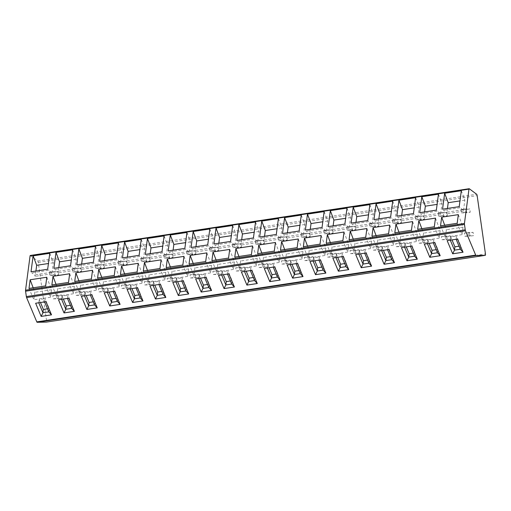 <?xml version="1.0" encoding="UTF-8"?>
<svg xmlns="http://www.w3.org/2000/svg" width="511" height="511" viewBox="0 0 511 511"><rect width="100%" height="100%" fill="white"/><g stroke="black" fill="none" stroke-linecap="round" stroke-linejoin="round"><path stroke-width="0.38" stroke-dasharray="2.56 1.92" d="M30.283 255.474A1.418 0.383 -98.6 0 1 30.392 255.513L37.763 261.025A1.418 0.383 -98.6 0 1 38.255 262.379L46.558 320.684A1.418 0.383 -98.6 0 1 46.399 322.09M467.955 232.448L468.421 235.724L464.818 236.274L464.358 232.997L467.955 232.448L473.103 232.345L473.569 235.622L469.973 236.165L469.507 232.895L473.103 232.345M465.093 212.333L461.49 212.883L461.024 209.606L464.627 209.056L465.093 212.333L470.241 212.231L466.639 212.774L466.173 209.504L469.775 208.954L470.241 212.231M445.094 235.929L445.56 239.199L441.958 239.748L441.491 236.472L450.242 235.82L450.708 239.097L447.106 239.646L446.64 236.369L450.242 235.82M442.232 215.808L438.63 216.357L438.163 213.081L441.766 212.538L442.232 215.808L447.381 215.706L443.778 216.255L443.312 212.978L446.914 212.429L447.381 215.706M422.233 239.404L422.699 242.68L419.097 243.23L418.63 239.953L427.381 239.301L427.848 242.572L424.245 243.121L423.779 239.844L427.381 239.301M419.365 219.289L415.769 219.839L415.302 216.562L418.899 216.012L419.365 219.289L424.513 219.181L420.917 219.73L420.451 216.453L424.047 215.91L424.513 219.181M399.366 242.885L399.832 246.155L396.236 246.704L395.77 243.428L404.514 242.776L404.98 246.053L401.384 246.602L400.918 243.325L404.514 242.776M396.504 222.764L392.902 223.313L392.435 220.037L396.038 219.494L396.504 222.764L401.652 222.662L398.05 223.211L397.584 219.934L401.186 219.385L401.652 222.662M376.505 246.359L376.971 249.636L373.369 250.186L372.902 246.909L381.653 246.257L382.119 249.528L378.517 250.077L378.051 246.8L381.653 246.257M373.643 226.245L370.041 226.795L369.574 223.518L373.177 222.968L373.643 226.245L378.792 226.137L375.189 226.686L374.723 223.409L378.325 222.866L378.792 226.137M353.644 249.841L354.11 253.111L350.508 253.66L350.041 250.384L358.792 249.732L359.259 253.009L355.656 253.552L355.19 250.281L358.792 249.732M350.776 229.72L347.18 230.269L346.714 226.993L350.31 226.45L350.776 229.72L355.924 229.618L352.328 230.161L351.862 226.89L355.458 226.341L355.924 229.618M330.777 253.315L331.243 256.592L327.647 257.135L327.181 253.865L335.925 253.213L336.391 256.484L332.795 257.033L332.329 253.756L335.925 253.213M327.915 233.201L324.313 233.744L323.846 230.474L327.449 229.924L327.915 233.201L333.063 233.093L329.461 233.642L329.001 230.365L332.597 229.822L333.063 233.093M307.916 256.79L308.382 260.067L304.78 260.616L304.313 257.34L307.916 256.79L313.064 256.688L313.53 259.965L309.928 260.508L309.462 257.237L313.064 256.688M305.054 236.676L301.452 237.225L300.985 233.949L304.588 233.399L305.054 236.676L310.203 236.574L306.6 237.117L306.134 233.846L309.736 233.297L310.203 236.574M285.055 260.271L285.521 263.548L281.919 264.091L281.452 260.821L290.203 260.163L290.67 263.44L287.067 263.989L286.601 260.712L290.203 260.163M282.193 240.157L278.591 240.7L278.125 237.43L281.727 236.88L282.193 240.157L287.342 240.049L283.739 240.598L283.273 237.321L286.875 236.772L287.342 240.049M262.188 263.746L262.654 267.023L259.058 267.572L258.592 264.296L267.336 263.644L267.802 266.921L264.206 267.464L263.74 264.193L267.336 263.644M259.326 243.632L255.73 244.181L255.264 240.905L258.86 240.355L259.326 243.632L264.474 243.53L260.878 244.073L260.412 240.802L264.008 240.253L264.474 243.53M239.327 267.227L239.793 270.498L236.191 271.047L235.724 267.77L244.475 267.119L244.941 270.396L241.339 270.945L240.873 267.668L244.475 267.119M236.465 247.107L232.863 247.656L232.396 244.379L235.999 243.836L236.465 247.107L241.614 247.005L238.011 247.554L237.545 244.277L241.147 243.728L241.614 247.005M216.466 270.702L216.932 273.979L213.33 274.528L212.863 271.252L221.614 270.6L222.081 273.87L218.478 274.42L218.012 271.143L221.614 270.6M213.604 250.588L210.002 251.137L209.536 247.861L213.138 247.311L213.604 250.588L218.753 250.479L215.15 251.029L214.684 247.752L218.286 247.209L218.753 250.479M193.599 274.183L194.065 277.454L190.469 278.003L190.003 274.726L198.747 274.075L199.213 277.352L195.617 277.901L195.151 274.624L198.747 274.075M190.737 254.063L187.141 254.612L186.675 251.335L190.271 250.792L190.737 254.063L195.885 253.961L192.289 254.51L191.823 251.233L195.419 250.684L195.885 253.961M170.738 277.658L171.204 280.935L167.602 281.484L167.142 278.208L175.886 277.556L176.352 280.826L172.75 281.376L172.29 278.099L175.886 277.556M167.876 257.544L164.274 258.093L163.807 254.817L167.41 254.267L167.876 257.544L173.025 257.435L169.422 257.985L168.956 254.708L172.558 254.165L173.025 257.435M147.877 281.139L148.343 284.41L144.741 284.959L144.274 281.682L153.025 281.031L153.492 284.308L149.889 284.857L149.423 281.58L153.025 281.031M145.015 261.019L141.413 261.568L140.947 258.291L144.549 257.748L145.015 261.019L150.164 260.917L146.561 261.46L146.095 258.189L149.697 257.64L150.164 260.917M125.016 284.614L125.482 287.891L121.88 288.434L121.414 285.164L130.164 284.512L130.631 287.782L127.028 288.332L126.562 285.055L130.164 284.512M122.148 264.5L118.552 265.043L118.086 261.773L121.682 261.223L122.148 264.5L127.296 264.391L123.7 264.941L123.234 261.664L126.83 261.121L127.296 264.391M102.149 288.089L102.615 291.366L99.019 291.915L98.553 288.638L107.297 287.987L107.764 291.264L104.167 291.807L103.701 288.536L107.297 287.987M99.287 267.975L95.685 268.524L95.218 265.247L98.821 264.698L99.287 267.975L104.436 267.873L100.833 268.416L100.367 265.145L103.969 264.596L104.436 267.873M79.288 291.57L79.754 294.847L76.152 295.39L75.685 292.12L84.436 291.462L84.903 294.738L81.3 295.288L80.834 292.011L84.436 291.462M76.426 271.456L72.824 271.999L72.358 268.729L75.96 268.179L76.426 271.456L81.575 271.347L77.972 271.897L77.506 268.62L81.108 268.071L81.575 271.347M56.427 295.045L56.893 298.322L53.291 298.871L52.825 295.594L61.576 294.943L62.042 298.22L58.439 298.763L57.973 295.492L61.576 294.943M53.559 274.931L49.963 275.48L49.497 272.203L53.093 271.654L53.559 274.931L58.708 274.829L55.111 275.372L54.645 272.101L58.241 271.552L58.708 274.829M456.176 239.397L456.617 236.069L450.766 236.957L452.05 240.023M450.325 240.285L450.766 236.957M460.322 249.266L460.756 245.938L456.617 236.069M459.031 246.2L460.756 245.938M433.315 242.872L433.75 239.544L427.905 240.438L429.189 243.504M427.464 243.766L427.905 240.438M437.454 252.741L437.895 249.413L433.75 239.544M436.17 249.681L437.895 249.413M410.448 246.353L410.889 243.025L405.038 243.913L406.328 246.979M404.597 247.241L405.038 243.913M414.593 256.222L415.034 252.894L410.889 243.025M413.31 253.156L415.034 252.894M387.587 249.828L388.028 246.5L382.177 247.394L383.461 250.454M381.736 250.716L382.177 247.394M391.733 259.697L392.167 256.369L388.028 246.5M390.442 256.631L392.167 256.369M364.726 253.309L365.167 249.981L359.316 250.869L360.6 253.935M358.875 254.197L359.316 250.869M368.865 263.178L369.306 259.85L365.167 249.981M367.581 260.112L369.306 259.85M341.859 256.784L342.3 253.456L336.449 254.35L337.739 257.41M336.014 257.672L336.449 254.35M346.004 266.653L346.445 263.325L342.3 253.456M344.721 263.587L346.445 263.325M318.998 260.259L319.439 256.937L313.588 257.825L314.872 260.891M313.147 261.153L313.588 257.825M323.144 270.127L323.584 266.806L319.439 256.937M321.853 267.068L323.584 266.806M296.137 263.74L296.578 260.412L290.727 261.3L292.011 264.366M290.286 264.628L290.727 261.3M300.276 273.609L300.717 270.281L296.578 260.412M298.992 270.543L300.717 270.281M273.276 267.215L273.711 263.893L267.86 264.781L269.15 267.847M267.425 268.109L267.86 264.781M277.416 277.083L277.856 273.762L273.711 263.893M276.132 274.024L277.856 273.762M250.409 270.696L250.85 267.368L244.999 268.256L246.283 271.322M244.558 271.584L244.999 268.256M254.555 280.565L254.995 277.237L250.85 267.368M253.264 277.499L254.995 277.237M227.548 274.171L227.989 270.843L222.138 271.737L223.422 274.803M221.697 275.065L222.138 271.737M231.687 284.039L232.128 280.711L227.989 270.843M230.404 280.98L232.128 280.711M204.687 277.652L205.122 274.324L199.271 275.212L200.561 278.278M198.836 278.54L199.271 275.212M208.827 287.521L209.267 284.193L205.122 274.324M207.543 284.455L209.267 284.193M181.82 281.127L182.261 277.799L176.41 278.693L177.7 281.753M175.969 282.015L176.41 278.693M185.966 290.995L186.406 287.667L182.261 277.799M184.675 287.929L186.406 287.667M158.959 284.608L159.4 281.28L153.549 282.168L154.833 285.234M153.108 285.496L153.549 282.168M163.105 294.477L163.539 291.149L159.4 281.28M161.815 291.411L163.539 291.149M136.098 288.083L136.533 284.755L130.688 285.649L131.972 288.709M130.248 288.971L130.688 285.649M140.238 297.951L140.678 294.623L136.533 284.755M138.954 294.885L140.678 294.623M113.231 291.564L113.672 288.236L107.821 289.124L109.111 292.19M107.38 292.452L107.821 289.124M117.377 301.426L117.817 298.105L113.672 288.236M116.093 298.367L117.817 298.105M90.37 295.039L90.811 291.711L84.96 292.599L86.244 295.665M84.519 295.926L84.96 292.599M94.516 304.907L94.95 301.579L90.811 291.711M93.226 301.841L94.95 301.579M67.509 298.513L67.95 295.192L62.099 296.08L63.383 299.146M61.659 299.408L62.099 296.08M71.649 308.382L72.089 305.061L67.95 295.192M70.365 305.322L72.089 305.061M44.642 301.995L45.083 298.667L39.232 299.555L40.522 302.621M38.791 302.882L39.232 299.555M48.788 311.863L49.228 308.535L45.083 298.667M47.504 308.797L49.228 308.535M468.421 235.724L473.569 235.622M464.358 232.997L469.507 232.895M464.818 236.274L469.973 236.165M461.49 212.883L466.639 212.774M464.627 209.056L469.775 208.954M461.024 209.606L466.173 209.504M445.56 239.199L450.708 239.097M441.491 236.472L446.64 236.369M441.958 239.748L447.106 239.646M438.63 216.357L443.778 216.255M441.766 212.538L446.914 212.429M438.163 213.081L443.312 212.978M422.699 242.68L427.848 242.572M418.63 239.953L423.779 239.844M419.097 243.23L424.245 243.121M415.769 219.839L420.917 219.73M418.899 216.012L424.047 215.91M415.302 216.562L420.451 216.453M399.832 246.155L404.98 246.053M395.77 243.428L400.918 243.325M396.236 246.704L401.384 246.602M392.902 223.313L398.05 223.211M396.038 219.494L401.186 219.385M392.435 220.037L397.584 219.934M376.971 249.636L382.119 249.528M372.902 246.909L378.051 246.8M373.369 250.186L378.517 250.077M370.041 226.795L375.189 226.686M373.177 222.968L378.325 222.866M369.574 223.518L374.723 223.409M354.11 253.111L359.259 253.009M350.041 250.384L355.19 250.281M350.508 253.66L355.656 253.552M347.18 230.269L352.328 230.161M350.31 226.45L355.458 226.341M346.714 226.993L351.862 226.89M331.243 256.592L336.391 256.484M327.181 253.865L332.329 253.756M327.647 257.135L332.795 257.033M324.313 233.744L329.461 233.642M327.449 229.924L332.597 229.822M323.846 230.474L329.001 230.365M308.382 260.067L313.53 259.965M304.313 257.34L309.462 257.237M304.78 260.616L309.928 260.508M301.452 237.225L306.6 237.117M304.588 233.399L309.736 233.297M300.985 233.949L306.134 233.846M285.521 263.548L290.67 263.44M281.452 260.821L286.601 260.712M281.919 264.091L287.067 263.989M278.591 240.7L283.739 240.598M281.727 236.88L286.875 236.772M278.125 237.43L283.273 237.321M262.654 267.023L267.802 266.921M258.592 264.296L263.74 264.193M259.058 267.572L264.206 267.464M255.73 244.181L260.878 244.073M258.86 240.355L264.008 240.253M255.264 240.905L260.412 240.802M239.793 270.498L244.941 270.396M235.724 267.77L240.873 267.668M236.191 271.047L241.339 270.945M232.863 247.656L238.011 247.554M235.999 243.836L241.147 243.728M232.396 244.379L237.545 244.277M216.932 273.979L222.081 273.87M212.863 271.252L218.012 271.143M213.33 274.528L218.478 274.42M210.002 251.137L215.15 251.029M213.138 247.311L218.286 247.209M209.536 247.861L214.684 247.752M194.065 277.454L199.213 277.352M190.003 274.726L195.151 274.624M190.469 278.003L195.617 277.901M187.141 254.612L192.289 254.51M190.271 250.792L195.419 250.684M186.675 251.335L191.823 251.233M171.204 280.935L176.352 280.826M167.142 278.208L172.29 278.099M167.602 281.484L172.75 281.376M164.274 258.093L169.422 257.985M167.41 254.267L172.558 254.165M163.807 254.817L168.956 254.708M148.343 284.41L153.492 284.308M144.274 281.682L149.423 281.58M144.741 284.959L149.889 284.857M141.413 261.568L146.561 261.46M144.549 257.748L149.697 257.64M140.947 258.291L146.095 258.189M125.482 287.891L130.631 287.782M121.414 285.164L126.562 285.055M121.88 288.434L127.028 288.332M118.552 265.043L123.7 264.941M121.682 261.223L126.83 261.121M118.086 261.773L123.234 261.664M102.615 291.366L107.764 291.264M98.553 288.638L103.701 288.536M99.019 291.915L104.167 291.807M95.685 268.524L100.833 268.416M98.821 264.698L103.969 264.596M95.218 265.247L100.367 265.145M79.754 294.847L84.903 294.738M75.685 292.12L80.834 292.011M76.152 295.39L81.3 295.288M72.824 271.999L77.972 271.897M75.96 268.179L81.108 268.071M72.358 268.729L77.506 268.62M56.893 298.322L62.042 298.22M52.825 295.594L57.973 295.492M53.291 298.871L58.439 298.763M49.963 275.48L55.111 275.372M53.093 271.654L58.241 271.552M49.497 272.203L54.645 272.101M458.329 214.639L463.03 227.152L462.046 234.638L457.185 223.288M462.046 234.638L445.394 237.168L440.533 225.824M444.691 225.191L446.378 229.688L445.394 237.168M463.03 227.152L446.378 229.688M461.312 190.718L464.857 200.165L463.4 211.209L462.794 209.766L459.21 206.655M459.977 207.734L443.324 210.264L442.558 209.184M447.451 208.443L446.748 213.745L446.141 212.295L443.324 210.264M464.857 200.165L459.97 200.912M463.4 211.209L446.748 213.745M462.794 209.766L446.141 212.295M435.468 218.12L440.169 230.633L439.179 238.113L434.324 226.769M439.179 238.113L422.527 240.649L417.672 229.298M421.831 228.673L423.517 233.163L422.527 240.649M440.169 230.633L423.517 233.163M438.451 194.193L441.996 203.646L440.539 214.69L439.926 213.24L436.349 210.13M437.109 211.209L420.457 213.745L419.697 212.665M424.584 211.918L423.887 217.22L423.274 215.776L420.457 213.745M441.996 203.646L437.103 204.387M440.539 214.69L423.887 217.22M439.926 213.24L423.274 215.776M412.607 221.595L417.308 234.108L416.318 241.594L411.464 230.244M416.318 241.594L399.666 244.124L394.811 232.78M398.963 232.147L400.656 236.638L399.666 244.124M417.308 234.108L400.656 236.638M415.59 197.674L419.135 207.121L417.672 218.165L417.065 216.721L413.482 213.604M414.249 214.684L397.596 217.22L396.83 216.14M401.723 215.399L401.02 220.701L400.413 219.251L397.596 217.22M419.135 207.121L414.242 207.868M417.672 218.165L401.02 220.701M417.065 216.721L400.413 219.251M389.74 225.076L394.441 237.583L393.457 245.069L388.603 233.725M393.457 245.069L376.805 247.605L371.951 236.254M376.102 235.622L377.789 240.119L376.805 247.605M394.441 237.583L377.789 240.119M392.723 201.149L396.268 210.602L394.811 221.646L394.205 220.196L390.621 217.086M391.388 218.165L374.735 220.695L373.969 219.615M378.862 218.874L378.159 224.176L377.552 222.732L374.735 220.695M396.268 210.602L391.381 211.343M394.811 221.646L378.159 224.176M394.205 220.196L377.552 222.732M366.879 228.551L371.58 241.064L370.59 248.55L365.735 237.2M370.59 248.55L353.938 251.08L349.083 239.736M353.242 239.103L354.928 243.594L353.938 251.08M371.58 241.064L354.928 243.594M369.862 204.63L373.407 214.077L371.951 225.121L371.337 223.677L367.76 220.56M368.52 221.64L351.868 224.176L351.108 223.096M355.995 222.349L355.298 227.657L354.691 226.207L351.868 224.176M373.407 214.077L368.514 214.818M371.951 225.121L355.298 227.657M371.337 223.677L354.691 226.207M344.018 232.032L348.719 244.539L347.729 252.025L342.875 240.681M347.729 252.025L331.077 254.561L326.222 243.21M330.374 242.578L332.067 247.075L331.077 254.561M348.719 244.539L332.067 247.075M347.001 208.105L350.546 217.552L349.083 228.602L348.476 227.152L344.893 224.042M345.66 225.121L329.007 227.65L328.241 226.571M333.134 225.83L332.431 231.132L331.824 229.688L329.007 227.65M350.546 217.552L345.653 218.299M349.083 228.602L332.431 231.132M348.476 227.152L331.824 229.688M321.151 235.507L325.852 248.02L324.868 255.506L320.014 244.156M324.868 255.506L308.216 258.036L303.362 246.692M307.513 246.059L309.2 250.55L308.216 258.036M325.852 248.02L309.2 250.55M324.134 211.586L327.679 221.033L326.222 232.077L325.616 230.627L322.032 227.516M322.799 228.596L306.146 231.132L305.38 230.052M310.273 229.305L309.57 234.613L308.963 233.163L306.146 231.132M327.679 221.033L322.792 221.774M326.222 232.077L309.57 234.613M325.616 230.627L308.963 233.163M298.29 238.988L302.991 251.495L302.001 258.981L297.147 247.637M302.001 258.981L285.349 261.517L280.494 250.166M284.653 249.534L286.339 254.031L285.349 261.517M302.991 251.495L286.339 254.031M301.273 215.061L304.818 224.508L303.362 235.552L302.755 234.108L299.171 230.998M299.931 232.077L283.279 234.606L282.519 233.527M287.406 232.786L286.709 238.088L286.103 236.638L283.279 234.606M304.818 224.508L299.925 225.255M303.362 235.552L286.709 238.088M302.755 234.108L286.103 236.638M275.429 242.463L280.13 254.976L279.14 262.456L274.286 251.112M279.14 262.456L262.488 264.992L257.633 253.648M261.785 253.015L263.478 257.506L262.488 264.992M280.13 254.976L263.478 257.506M278.412 218.542L281.957 227.989L280.494 239.033L279.887 237.583L276.304 234.472M277.071 235.552L260.418 238.088L259.652 237.008M264.545 236.261L263.842 241.562L263.235 240.119L260.418 238.088M281.957 227.989L277.064 228.73M280.494 239.033L263.842 241.562M279.887 237.583L263.235 240.119M252.562 245.938L257.269 258.451L256.279 265.937L251.425 254.587M256.279 265.937L239.627 268.467L234.773 257.122M238.924 256.49L240.617 260.987L239.627 268.467M257.269 258.451L240.617 260.987M255.545 222.017L259.09 231.464L257.633 242.508L257.027 241.064L253.443 237.954M254.21 239.033L237.558 241.562L236.791 240.483M241.684 239.742L240.981 245.044L240.374 243.594L237.558 241.562M259.09 231.464L254.203 232.211M257.633 242.508L240.981 245.044M257.027 241.064L240.374 243.594M229.701 249.419L234.402 261.932L233.412 269.412L228.558 258.068M233.412 269.412L216.76 271.948L211.905 260.597M216.064 259.971L217.75 264.462L216.76 271.948M234.402 261.932L217.75 264.462M232.684 225.492L236.229 234.945L234.773 245.989L234.166 244.539L230.582 241.428M231.349 242.508L214.697 245.044L213.93 243.964M218.817 243.217L218.12 248.518L217.514 247.075L214.697 245.044M236.229 234.945L231.336 235.686M234.773 245.989L218.12 248.518M234.166 244.539L217.514 247.075M206.84 252.894L211.541 265.407L210.551 272.893L205.697 261.543M210.551 272.893L193.899 275.423L189.044 264.078M193.203 263.446L194.889 267.943L193.899 275.423M211.541 265.407L194.889 267.943M209.823 228.973L213.368 238.42L211.905 249.464L211.299 248.02L207.715 244.903M208.482 245.983L191.829 248.518L191.063 247.439M195.956 246.698L195.253 252L194.646 250.55L191.829 248.518M213.368 238.42L208.475 239.167M211.905 249.464L195.253 252M211.299 248.02L194.646 250.55M183.979 256.375L188.68 268.882L187.69 276.368L182.836 265.024M187.69 276.368L171.038 278.904L166.184 267.553M170.335 266.921L172.028 271.418L171.038 278.904M188.68 268.882L172.028 271.418M186.962 232.448L190.501 241.901L189.044 252.945L188.438 251.495L184.854 248.384M185.621 249.464L168.969 251.993L168.202 250.914M173.095 250.173L172.392 255.474L171.785 254.031L168.969 251.993M190.501 241.901L185.614 242.642M189.044 252.945L172.392 255.474M188.438 251.495L171.785 254.031M161.112 259.85L165.813 272.363L164.829 279.849L159.969 268.499M164.829 279.849L148.177 282.379L143.316 271.034M147.475 270.402L149.161 274.892L148.177 282.379M165.813 272.363L149.161 274.892M164.095 235.929L167.64 245.376L166.184 256.42L165.577 254.976L161.993 251.859M162.76 252.939L146.108 255.474L145.341 254.395M150.228 253.648L149.531 258.956L148.925 257.506L146.108 255.474M167.64 245.376L162.754 246.117M166.184 256.42L149.531 258.956M165.577 254.976L148.925 257.506M138.251 263.331L142.952 275.838L141.962 283.324L137.108 271.98M141.962 283.324L125.31 285.86L120.455 274.509M124.614 273.877L126.3 278.374L125.31 285.86M142.952 275.838L126.3 278.374M141.234 239.404L144.779 248.851L143.323 259.901L142.71 258.451L139.126 255.34M139.893 256.42L123.24 258.949L122.48 257.87M127.367 257.129L126.671 262.43L126.057 260.987L123.24 258.949M144.779 248.851L139.886 249.598M143.323 259.901L126.671 262.43M142.71 258.451L126.057 260.987M115.39 266.806L120.091 279.319L119.101 286.805L114.247 275.455M119.101 286.805L102.449 289.335L97.595 277.99M101.746 277.358L103.439 281.848L102.449 289.335M120.091 279.319L103.439 281.848M118.373 242.885L121.918 252.332L120.455 263.376L119.849 261.926L116.265 258.815M117.032 259.895L100.38 262.43L99.613 261.351M104.506 260.604L103.803 265.912L103.196 264.462L100.38 262.43M121.918 252.332L117.025 253.073M120.455 263.376L103.803 265.912M119.849 261.926L103.196 264.462M92.523 270.287L97.224 282.794L96.24 290.28L91.38 278.936M96.24 290.28L79.588 292.816L74.734 281.465M78.886 280.833L80.572 285.33L79.588 292.816M97.224 282.794L80.572 285.33M95.506 246.359L99.051 255.807L97.595 266.851L96.988 265.407L93.404 262.296M94.171 263.376L77.519 265.905L76.752 264.826M81.645 264.085L80.942 269.386L80.336 267.936L77.519 265.905M99.051 255.807L94.165 256.554M97.595 266.851L80.942 269.386M96.988 265.407L80.336 267.936M69.662 273.762L74.363 286.275L73.373 293.755L68.519 282.411M73.373 293.755L56.721 296.291L51.867 284.946M56.025 284.314L57.711 288.804L56.721 296.291M74.363 286.275L57.711 288.804M72.645 249.841L76.19 259.288L74.734 270.332L74.121 268.882L70.544 265.771M71.304 266.851L54.651 269.386L53.891 268.307M58.778 267.56L58.082 272.861L57.468 271.418L54.651 269.386M76.19 259.288L71.297 260.029M74.734 270.332L58.082 272.861M74.121 268.882L57.468 271.418M46.801 277.237L51.502 289.75L50.512 297.236L45.658 285.885M50.512 297.236L33.86 299.765L29.006 288.421M33.158 287.789L34.85 292.286L33.86 299.765M51.502 289.75L34.85 292.286M49.784 253.315L53.329 262.763L51.867 273.807L51.26 272.363L47.676 269.252M48.443 270.332L31.791 272.861L31.024 271.782M35.917 271.041L35.214 276.342L34.607 274.892L31.791 272.861M53.329 262.763L48.436 263.51M51.867 273.807L35.214 276.342M51.26 272.363L34.607 274.892M30.392 255.513L469.283 188.751M37.763 261.025L476.661 194.263M38.255 262.379L477.153 195.624M46.558 320.684L485.45 253.922"/><path stroke-width="0.77" d="M46.399 322.09A1.418 0.383 -98.6 0 1 46.38 322.096L37.131 322.281A1.418 0.383 -98.6 0 1 36.805 321.879L26.598 297.574A1.418 0.383 -98.6 0 1 26.342 296.584L25.576 291.2A1.418 0.383 -98.6 0 1 25.55 290.203L30.079 255.89A1.418 0.383 -98.6 0 1 30.283 255.474L469.175 188.719A1.418 0.383 81.4 0 0 468.977 189.134L464.442 223.448A1.418 0.383 81.4 0 0 464.473 224.438L465.24 229.829A1.418 0.383 81.4 0 0 465.495 230.819L475.696 255.117A1.418 0.383 81.4 0 0 476.028 255.526L485.265 255.334A1.418 0.383 81.4 0 0 485.278 255.334A1.418 0.383 81.4 0 0 485.45 253.922L477.153 195.624A1.418 0.383 81.4 0 0 476.661 194.263L469.283 188.751A1.418 0.383 81.4 0 0 469.175 188.719M485.278 255.334L46.38 322.096A1.418 0.383 -98.6 0 1 46.367 322.096L485.265 255.334M441.676 217.175L440.533 225.824L457.185 223.288L458.329 214.639L441.676 217.175L444.691 225.191M444.659 193.254L461.312 190.718L459.21 206.655L442.558 209.184L444.659 193.254L448.204 202.701L447.451 208.443M418.816 220.65L417.672 229.298L434.324 226.769L435.468 218.12L418.816 220.65L421.831 228.673M421.799 196.729L438.451 194.193L436.349 210.13L419.697 212.665L421.799 196.729L425.344 206.176L424.584 211.918M395.955 224.131L394.811 232.78L411.464 230.244L412.607 221.595L395.955 224.131L398.963 232.147M398.938 200.203L415.59 197.674L413.482 213.604L396.83 216.14L398.938 200.203L402.483 209.657L401.723 215.399M373.087 227.606L371.951 236.254L388.603 233.725L389.74 225.076L373.087 227.606L376.102 235.622M376.07 203.685L392.723 201.149L390.621 217.086L373.969 219.615L376.07 203.685L379.616 213.132L378.862 218.874M350.227 231.087L349.083 239.736L365.735 237.2L366.879 228.551L350.227 231.087L353.242 239.103M353.21 207.159L369.862 204.63L367.76 220.56L351.108 223.096L353.21 207.159L356.755 216.613L355.995 222.349M327.366 234.562L326.222 243.21L342.875 240.681L344.018 232.032L327.366 234.562L330.374 242.578M330.349 210.641L347.001 208.105L344.893 224.042L328.241 226.571L330.349 210.641L333.894 220.088L333.134 225.83M304.499 238.043L303.362 246.692L320.014 244.156L321.151 235.507L304.499 238.043L307.513 246.059M307.481 214.115L324.134 211.586L322.032 227.516L305.38 230.052L307.481 214.115L311.027 223.562L310.273 229.305M281.638 241.518L280.494 250.166L297.147 247.637L298.29 238.988L281.638 241.518L284.653 249.534M284.621 217.597L301.273 215.061L299.171 230.998L282.519 233.527L284.621 217.597L288.166 227.044L287.406 232.786M258.777 244.999L257.633 253.648L274.286 251.112L275.429 242.463L258.777 244.999L261.785 253.015M261.76 221.071L278.412 218.542L276.304 234.472L259.652 237.008L261.76 221.071L265.305 230.518L264.545 236.261M235.91 248.474L234.773 257.122L251.425 254.587L252.562 245.938L235.91 248.474L238.924 256.49M238.899 224.553L255.545 222.017L253.443 237.954L236.791 240.483L238.899 224.553L242.438 234L241.684 239.742M213.049 251.949L211.905 260.597L228.558 258.068L229.701 249.419L213.049 251.949L216.064 259.971M216.032 228.027L232.684 225.492L230.582 241.428L213.93 243.964L216.032 228.027L219.577 237.474L218.817 243.217M190.188 255.43L189.044 264.078L205.697 261.543L206.84 252.894L190.188 255.43L193.203 263.446M193.171 231.502L209.823 228.973L207.715 244.903L191.063 247.439L193.171 231.502L196.716 240.956L195.956 246.698M167.327 258.905L166.184 267.553L182.836 265.024L183.979 256.375L167.327 258.905L170.335 266.921M170.31 234.983L186.962 232.448L184.854 248.384L168.202 250.914L170.31 234.983L173.855 244.43L173.095 250.173M144.46 262.386L143.316 271.034L159.969 268.499L161.112 259.85L144.46 262.386L147.475 270.402M147.443 238.458L164.095 235.929L161.993 251.859L145.341 254.395L147.443 238.458L150.988 247.912L150.228 253.648M121.599 265.861L120.455 274.509L137.108 271.98L138.251 263.331L121.599 265.861L124.614 273.877M124.582 241.939L141.234 239.404L139.126 255.34L122.48 257.87L124.582 241.939L128.127 251.386L127.367 257.129M98.738 269.342L97.595 277.99L114.247 275.455L115.39 266.806L98.738 269.342L101.746 277.358M101.721 245.414L118.373 242.885L116.265 258.815L99.613 261.351L101.721 245.414L105.266 254.861L104.506 260.604M75.871 272.817L74.734 281.465L91.38 278.936L92.523 270.287L75.871 272.817L78.886 280.833M78.854 248.895L95.506 246.359L93.404 262.296L76.752 264.826L78.854 248.895L82.399 258.342L81.645 264.085M53.01 276.298L51.867 284.946L68.519 282.411L69.662 273.762L53.01 276.298L56.025 284.314M55.993 252.37L72.645 249.841L70.544 265.771L53.891 268.307L55.993 252.37L59.538 261.817L58.778 267.56M30.149 279.773L29.006 288.421L45.658 285.885L46.801 277.237L30.149 279.773L33.158 287.789M33.132 255.851L49.784 253.315L47.676 269.252L31.024 271.782L33.132 255.851L36.677 265.298L35.917 271.041M447.163 240.649L457.517 239.071L463.043 252.23L452.689 253.807L447.163 240.649L457.517 239.071M424.302 244.124L434.657 242.553L440.175 255.711L429.828 257.282L424.302 244.124L434.657 242.553M401.442 247.605L411.789 246.027L417.315 259.186L406.96 260.757L401.442 247.605L411.789 246.027M378.574 251.08L388.928 249.502L394.454 262.66L384.1 264.238L378.574 251.08L388.928 249.502M355.713 254.555L366.068 252.983L371.586 266.142L361.239 267.713L355.713 254.555L366.068 252.983M332.853 258.036L343.2 256.458L348.726 269.616L338.371 271.194L332.853 258.036L343.2 256.458M309.985 261.511L320.34 259.939L325.865 273.098L315.511 274.669L309.985 261.511L320.34 259.939M287.125 264.992L297.479 263.414L302.997 276.572L292.65 278.15L287.125 264.992L297.479 263.414M264.264 268.467L274.611 266.895L280.137 280.054L269.789 281.625L264.264 268.467L274.611 266.895M241.396 271.948L251.751 270.37L257.276 283.528L246.922 285.106L241.396 271.948L251.751 270.37M218.536 275.423L228.89 273.851L234.408 287.01L224.061 288.581L218.536 275.423L228.89 273.851M195.675 278.904L206.022 277.326L211.548 290.484L201.2 292.056L195.675 278.904L206.022 277.326M172.814 282.379L183.162 280.801L188.687 293.959L178.333 295.537L172.814 282.379L183.162 280.801M149.947 285.853L160.301 284.282L165.826 297.44L155.472 299.012L149.947 285.853L160.301 284.282M127.086 289.335L137.433 287.757L142.959 300.915L132.611 302.493L127.086 289.335L137.433 287.757M104.225 292.809L114.573 291.238L120.098 304.396L109.744 305.968L104.225 292.809L114.573 291.238M81.358 296.291L91.712 294.713L97.237 307.871L86.883 309.449L81.358 296.291L91.712 294.713M58.497 299.765L68.851 298.194L74.37 311.352L64.022 312.924L58.497 299.765L68.851 298.194M35.636 303.247L45.984 301.669L51.509 314.827L41.155 316.405L35.636 303.247L45.984 301.669M456.176 239.397L460.322 249.266L463.043 252.23M460.322 249.266L454.471 250.154L452.689 253.807M452.05 240.023L454.905 246.826L454.471 250.154L450.325 240.285M454.905 246.826L459.031 246.2M433.315 242.872L437.454 252.741L440.175 255.711M437.454 252.741L431.603 253.635L429.828 257.282M429.189 243.504L432.044 250.307L431.603 253.635L427.464 243.766M432.044 250.307L436.17 249.681M410.448 246.353L414.593 256.222L417.315 259.186M414.593 256.222L408.743 257.11L406.96 260.757M406.328 246.979L409.183 253.782L408.743 257.11L404.597 247.241M409.183 253.782L413.31 253.156M387.587 249.828L391.733 259.697L394.454 262.66M391.733 259.697L385.882 260.584L384.1 264.238M383.461 250.454L386.316 257.263L385.882 260.584L381.736 250.716M386.316 257.263L390.442 256.631M364.726 253.309L368.865 263.178L371.586 266.142M368.865 263.178L363.014 264.066L361.239 267.713M360.6 253.935L363.455 260.738L363.014 264.066L358.875 254.197M363.455 260.738L367.581 260.112M341.859 256.784L346.004 266.653L348.726 269.616M346.004 266.653L340.154 267.54L338.371 271.194M337.739 257.41L340.594 264.219L340.154 267.54L336.014 257.672M340.594 264.219L344.721 263.587M318.998 260.259L323.144 270.127L325.865 273.098M323.144 270.127L317.293 271.022L315.511 274.669M314.872 260.891L317.733 267.694L317.293 271.022L313.147 261.153M317.733 267.694L321.853 267.068M296.137 263.74L300.276 273.609L302.997 276.572M300.276 273.609L294.425 274.496L292.65 278.15M292.011 264.366L294.866 271.169L294.425 274.496L290.286 264.628M294.866 271.169L298.992 270.543M273.276 267.215L277.416 277.083L280.137 280.054M277.416 277.083L271.565 277.978L269.789 281.625M269.15 267.847L272.005 274.65L271.565 277.978L267.425 268.109M272.005 274.65L276.132 274.024M250.409 270.696L254.555 280.565L257.276 283.528M254.555 280.565L248.704 281.452L246.922 285.106M246.283 271.322L249.144 278.125L248.704 281.452L244.558 271.584M249.144 278.125L253.264 277.499M227.548 274.171L231.687 284.039L234.408 287.01M231.687 284.039L225.843 284.934L224.061 288.581M223.422 274.803L226.277 281.606L225.843 284.934L221.697 275.065M226.277 281.606L230.404 280.98M204.687 277.652L208.827 287.521L211.548 290.484M208.827 287.521L202.976 288.408L201.2 292.056M200.561 278.278L203.416 285.081L202.976 288.408L198.836 278.54M203.416 285.081L207.543 284.455M181.82 281.127L185.966 290.995L188.687 293.959M185.966 290.995L180.115 291.883L178.333 295.537M177.7 281.753L180.555 288.562L180.115 291.883L175.969 282.015M180.555 288.562L184.675 287.929M158.959 284.608L163.105 294.477L165.826 297.44M163.105 294.477L157.254 295.364L155.472 299.012M154.833 285.234L157.688 292.036L157.254 295.364L153.108 285.496M157.688 292.036L161.815 291.411M136.098 288.083L140.238 297.951L142.959 300.915M140.238 297.951L134.387 298.839L132.611 302.493M131.972 288.709L134.827 295.518L134.387 298.839L130.248 288.971M134.827 295.518L138.954 294.885M113.231 291.564L117.377 301.426L120.098 304.396M117.377 301.426L111.526 302.32L109.744 305.968M109.111 292.19L111.966 298.992L111.526 302.32L107.38 292.452M111.966 298.992L116.093 298.367M90.37 295.039L94.516 304.907L97.237 307.871M94.516 304.907L88.665 305.795L86.883 309.449M86.244 295.665L89.099 302.467L88.665 305.795L84.519 295.926M89.099 302.467L93.226 301.841M67.509 298.513L71.649 308.382L74.37 311.352M71.649 308.382L65.798 309.276L64.022 312.924M63.383 299.146L66.238 305.948L65.798 309.276L61.659 299.408M66.238 305.948L70.365 305.322M44.642 301.995L48.788 311.863L51.509 314.827M48.788 311.863L42.937 312.751L41.155 316.405M40.522 302.621L43.378 309.423L42.937 312.751L38.791 302.882M43.378 309.423L47.504 308.797M459.97 200.912L448.204 202.701M437.103 204.387L425.344 206.176M414.242 207.868L402.483 209.657M391.381 211.343L379.616 213.132M368.514 214.818L356.755 216.613M345.653 218.299L333.894 220.088M322.792 221.774L311.027 223.562M299.925 225.255L288.166 227.044M277.064 228.73L265.305 230.518M254.203 232.211L242.438 234M231.336 235.686L219.577 237.474M208.475 239.167L196.716 240.956M185.614 242.642L173.855 244.43M162.754 246.117L150.988 247.912M139.886 249.598L128.127 251.386M117.025 253.073L105.266 254.861M94.165 256.554L82.399 258.342M71.297 260.029L59.538 261.817M48.436 263.51L36.677 265.298M26.598 297.574L465.495 230.819M465.24 229.829L26.342 296.584M25.576 291.2L464.473 224.438M25.55 290.203L464.442 223.448M30.079 255.89L468.977 189.134M37.131 322.281L476.028 255.526M36.805 321.879L475.696 255.117"/></g></svg>
